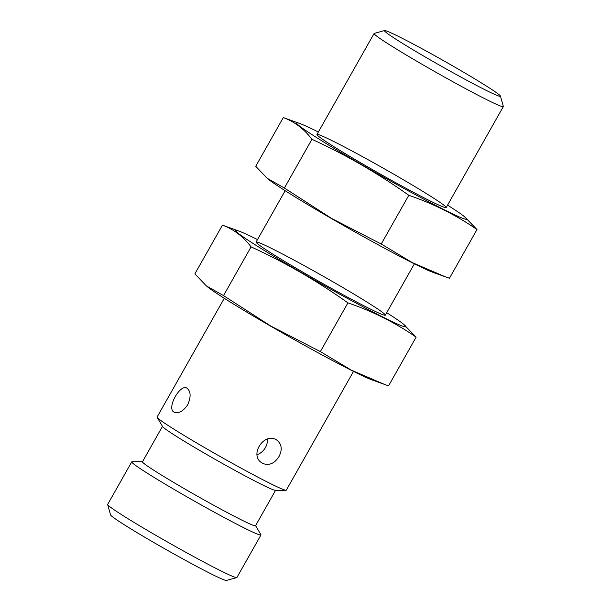 <?xml version="1.0" encoding="UTF-8"?>
<svg xmlns="http://www.w3.org/2000/svg" width="611" height="611" viewBox="0 0 611 611"><rect width="100%" height="100%" fill="white"/><g stroke="black" fill="none" stroke-linecap="round" stroke-linejoin="round"><path stroke-width="0.92" d="M353.509 371.404L286.315 490.159A74.237 3.292 -150.5 0 1 286.001 490.266A74.237 3.292 -150.5 0 1 206.869 448.909A74.237 3.292 -150.5 0 1 157.164 417.374A74.237 3.292 -150.5 0 1 157.096 417.046L224.283 298.29M500.455 96.118L503.334 106.444A74.237 3.292 -150.5 0 1 503.319 106.604A74.237 3.292 -150.5 0 1 423.874 65.354A74.237 3.292 -150.5 0 1 374.1 33.49A74.237 3.292 -150.5 0 1 374.238 33.406L384.563 30.55A66.645 2.956 -150.5 0 1 443.899 60.879A66.645 2.956 -150.5 0 1 500.455 96.118A66.645 2.956 -150.5 0 1 429.128 59.236A66.645 2.956 -150.5 0 1 384.563 30.55M262.799 463.443C269.13 465.834 274.53 463.535 278.998 456.554C282.481 449.658 281.808 444.22 276.974 440.241C264.746 431.183 248.517 455.05 262.004 462.97L262.799 463.443M173.837 412.013L174.181 412.219C178.687 413.777 183.193 411.302 187.699 404.78C191.159 396.845 190.892 391.3 186.89 388.145C180.13 383.624 166.543 408.064 173.837 412.013M286.001 490.266L275.332 490.343A64.957 2.879 -150.5 0 1 206.09 454.156A64.957 2.879 -150.5 0 1 162.595 426.562L157.164 417.374M275.553 490.343L255.52 525.75A64.957 2.879 -150.5 0 1 186.004 489.655A64.957 2.879 -150.5 0 1 142.455 461.779L162.48 426.371M255.574 525.651L260.897 534.648A74.237 3.292 -150.5 0 1 260.958 534.976A74.237 3.292 -150.5 0 1 181.513 493.726A74.237 3.292 -150.5 0 1 131.739 461.863A74.237 3.292 -150.5 0 1 132.052 461.756L142.508 461.679M260.958 534.976L236.9 577.51A74.237 3.292 -150.5 0 1 236.763 577.594A74.237 3.292 -150.5 0 1 157.455 536.259A74.237 3.292 -150.5 0 1 107.666 504.556A74.237 3.292 -150.5 0 1 107.681 504.396L131.739 461.863M236.763 577.594L226.437 580.45A66.645 2.956 -150.5 0 1 155.232 543.339A66.645 2.956 -150.5 0 1 110.545 514.882L107.666 504.556M267.389 439.103A13.61 11.38 -56.6 0 1 265.411 447.603A13.61 11.38 -56.6 0 1 257.101 454.637M267.183 178.29L268.275 179.183A97.745 4.33 29.5 0 0 331.613 218.631A97.745 4.33 29.5 0 0 432.947 272.346L445.526 276.882L412.181 262.562L381.226 244.01L331.475 218.364L284.382 188.028L267.183 178.29L255.734 166.291L283.298 117.579C294.594 121.734 304.141 128.974 311.938 139.308C345.803 154.782 378.079 173.448 408.79 195.299C433.275 203.623 456.005 215.041 476.992 229.553L464.452 216.661A97.745 4.33 29.5 0 0 447.58 205.128M476.992 229.553L449.436 278.265L445.526 276.882M318.354 132.022A97.745 4.33 29.5 0 0 299.78 123.498A97.745 4.33 29.5 0 0 362.048 164.848A97.745 4.33 29.5 0 0 464.452 216.661M299.78 123.498L283.298 117.579M366.745 166.329A74.237 3.292 29.5 0 0 446.053 207.671A74.237 3.292 29.5 0 0 383.204 168.162A74.237 3.292 29.5 0 0 316.964 134.634A74.237 3.292 29.5 0 0 366.745 166.329M408.79 195.299L381.226 244.01M311.938 139.308L284.382 188.028M206.319 285.872L207.412 286.758A97.745 4.33 29.5 0 0 270.749 326.213A97.745 4.33 29.5 0 0 372.084 379.927L384.655 384.456L351.317 370.136L320.363 351.592L270.612 325.946L223.511 295.602L206.319 285.872L194.871 273.873L222.435 225.154C233.73 229.308 243.277 236.556 251.075 246.89C284.932 262.363 317.216 281.022 347.926 302.873C372.405 311.205 395.141 322.623 416.129 337.127L403.588 324.242A97.745 4.33 29.5 0 0 386.717 312.71M416.129 337.127L388.565 385.846L384.655 384.456M257.491 239.596A97.745 4.33 29.5 0 0 238.916 231.073A97.745 4.33 29.5 0 0 301.185 272.422A97.745 4.33 29.5 0 0 403.588 324.242M238.916 231.073L222.435 225.154M305.882 273.911A74.237 3.292 29.5 0 0 385.19 315.253A74.237 3.292 29.5 0 0 322.333 275.744A74.237 3.292 29.5 0 0 256.101 242.216A74.237 3.292 29.5 0 0 305.882 273.911M347.926 302.873L320.363 351.592M251.075 246.89L223.511 295.602M374.1 33.49L316.972 134.473M285.154 190.716L256.108 242.048M503.319 106.604L446.19 207.58M414.373 263.822L385.327 315.161"/></g></svg>

